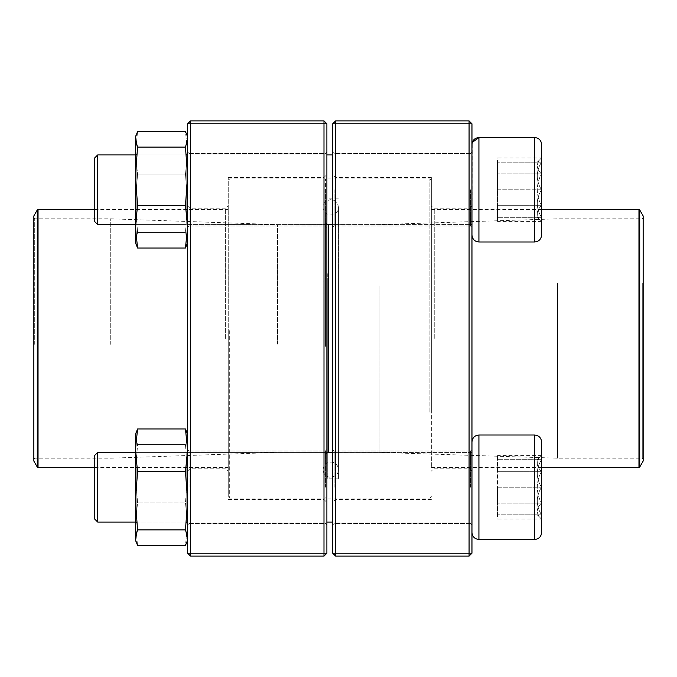 <?xml version="1.0" encoding="UTF-8"?>
<svg xmlns="http://www.w3.org/2000/svg" width="677" height="677" viewBox="0 0 677 677"><rect width="100%" height="100%" fill="white"/><g stroke="black" fill="none" stroke-linecap="round" stroke-linejoin="round"><path stroke-width="0.51" stroke-dasharray="3.38 2.54" d="M335.597 556.105L469.068 556.105L469.068 553.202L335.597 553.202L335.597 123.798L469.068 123.798L469.068 553.202L471.962 553.202L471.962 123.798L469.068 120.895L335.597 120.895L332.695 123.798L332.695 553.202L335.597 553.202L335.597 556.105L332.695 553.202M471.962 338.5L471.962 471.099L471.962 338.5M471.962 189.755L471.962 235.021L471.962 189.755M471.962 487.245L471.962 441.979L471.962 487.245M332.695 338.5L332.695 502.427L332.695 338.5M332.695 189.755L332.695 227.472L332.695 189.755M332.695 487.245L332.695 524.963L332.695 487.245M470.515 189.755L470.515 226.025L470.515 189.755M334.15 189.755L334.15 226.025L334.15 189.755M470.515 487.245L470.515 450.975L470.515 487.245M334.15 487.245L334.15 450.975L334.15 487.245M335.597 338.5L335.597 177.467L335.597 338.5M431.342 338.5L431.342 177.467L431.342 338.5M469.068 338.5L469.068 208.804L469.068 338.5M434.245 338.5L434.245 208.804L434.245 338.5M335.597 120.895L335.597 123.798L332.695 123.798M471.962 123.798L469.068 123.798L469.068 120.895M471.962 553.202L469.068 556.105M541.6 189.755L541.6 235.021L541.6 189.755M97.683 189.755L97.683 224.578L97.683 189.755M94.78 189.755L94.78 221.675L94.78 189.755M541.456 189.755L541.456 217.317C535.896 208.194 535.896 199.004 541.456 189.755C535.896 180.632 535.896 171.442 541.456 162.192L541.456 189.755L541.456 162.192C535.913 162.192 535.913 162.192 541.456 162.192C535.913 162.192 535.913 162.192 541.456 162.192C535.896 171.323 535.896 180.514 541.456 189.755C535.896 198.886 535.896 208.076 541.456 217.317L541.456 189.755L497.502 189.755L497.502 217.317L497.502 162.192L497.502 189.755L541.456 189.755M541.456 217.317L541.456 221.582L541.456 217.317C535.913 217.317 535.913 217.317 541.456 217.317C535.913 217.317 535.913 217.317 541.456 217.317L497.502 217.317L541.456 217.317M541.456 162.192L497.502 162.192L541.456 162.192M537.191 162.192L541.6 157.927L541.456 205.673C535.896 210.945 535.896 216.242 541.456 221.582L541.456 205.673L541.456 221.582C535.896 216.318 535.896 211.012 541.456 205.673C535.913 195.069 535.913 184.457 541.456 173.845C535.896 168.573 535.896 163.267 541.456 157.927C535.896 163.199 535.896 168.505 541.456 173.845L541.456 157.927L497.502 157.927L497.502 173.845L497.502 157.927M534.635 241.985L478.927 241.985L478.927 137.533L478.927 189.755L478.927 137.533L534.635 137.533L534.635 241.985C538.867 241.571 541.185 239.252 541.6 235.021L541.6 144.497M471.962 144.497L471.962 235.021L472.267 142.458M97.683 224.578L97.683 154.94L94.78 157.843L94.78 221.675L97.683 224.578L471.962 224.578L471.962 154.94L471.962 224.578L332.695 224.578M135.4 224.578L326.898 224.578M541.456 205.673L541.456 173.845C535.913 184.457 535.913 195.069 541.456 205.673L497.502 205.673L497.502 173.845L497.502 221.582L497.502 205.673L541.456 205.673M541.456 173.845L497.502 173.845L541.456 173.845M537.191 217.317L541.6 221.582L497.502 221.582M541.6 487.245L541.6 441.979L541.6 487.245M97.683 522.06L97.683 452.422L97.683 522.06L97.683 452.422L471.962 452.422L471.962 522.06L471.962 452.422L332.695 452.422M97.683 452.422L94.78 455.325L94.78 519.157M541.456 487.245L541.456 459.683C535.896 468.806 535.896 477.996 541.456 487.245C535.896 496.368 535.896 505.558 541.456 514.808L541.456 487.245L541.456 514.808C535.913 514.808 535.913 514.808 541.456 514.808C535.913 514.808 535.913 514.808 541.456 514.808C535.896 505.677 535.896 496.486 541.456 487.245C535.896 478.114 535.896 468.924 541.456 459.683L541.456 487.245L497.502 487.245L497.502 514.808L497.502 487.245L541.456 487.245M541.456 459.683L541.456 455.418L541.456 459.683C535.913 459.683 535.913 459.683 541.456 459.683C535.913 459.683 535.913 459.683 541.456 459.683L497.502 459.683L541.456 459.683M541.456 514.808L497.502 514.808L541.456 514.808M537.191 514.808L541.6 519.073L541.456 471.327C535.896 466.055 535.896 460.758 541.456 455.418L541.456 471.327L541.456 455.418C535.896 460.682 535.896 465.988 541.456 471.327C535.913 481.931 535.913 492.543 541.456 503.155C535.896 508.427 535.896 513.733 541.456 519.073C535.896 513.801 535.896 508.495 541.456 503.155L541.456 519.073L497.502 519.073L497.502 503.155L497.502 519.073M541.6 532.503L541.6 441.979C541.185 437.748 538.867 435.429 534.635 435.015L534.635 539.467M478.927 539.467L478.927 435.015L478.927 539.467L478.927 435.015L534.635 435.015M471.962 532.503L471.962 441.979L471.962 532.503M541.456 471.327L541.456 503.155C535.913 492.543 535.913 481.931 541.456 471.327L497.502 471.327L497.502 503.155L497.502 455.418L497.502 471.327L541.456 471.327M541.456 503.155L497.502 503.155L541.456 503.155M537.191 459.683L541.6 455.418L497.502 455.418M338.424 273.635L338.424 478.867L338.424 273.635M338.424 281.454L338.424 461.959L338.424 281.454M326.898 273.229L326.898 479.739L326.898 273.229M326.898 265.426L326.898 496.63L326.898 265.426M429.895 412.242L429.895 178.923L429.895 412.242M328.345 452.422L328.345 224.578M431.342 411.574L431.342 180.37L431.342 411.574M431.342 278.907L431.342 467.468L431.342 278.907M643.15 215.912L643.15 461.088M643.15 282.791L643.15 459.057L643.15 282.791M642.278 283.198L642.278 458.185L642.278 283.198M557.56 283.198L557.56 458.185L557.56 283.198M379.12 285.872L379.12 452.38L379.12 285.872M328.345 285.872L328.345 452.38L328.345 285.872M326.898 285.203L326.898 453.835L326.898 285.203M326.898 281.852L326.898 461.088L326.898 281.852M326.898 344.17L326.898 223.165L326.898 344.17M326.898 346.269L326.898 180.37L326.898 346.269M229.698 330.655L229.698 498.077L229.698 330.655M325.442 346.345L325.442 178.923L325.442 346.345M228.242 330.731L228.242 496.63L228.242 330.731M228.242 344.838L228.242 209.531L228.242 344.838M33.85 461.088L33.85 215.912M33.85 344.424L33.85 217.943L33.85 344.424M34.722 344.381L34.722 218.815L34.722 344.381M110.74 344.381L110.74 218.815L110.74 344.381M277.57 344.094L277.57 224.62L277.57 344.094M325.442 344.094L325.442 224.62L325.442 344.094M190.525 556.105L323.995 556.105L326.898 553.202L326.898 123.798L323.995 123.798L323.995 553.202L190.525 553.202L190.525 123.798L323.995 123.798L323.995 120.895L190.525 120.895L190.525 123.798L187.622 123.798L187.622 553.202L190.525 553.202L190.525 556.105L187.622 553.202M187.622 338.5L187.622 471.099L187.622 338.5M187.622 189.755L187.622 227.472L187.622 189.755M187.622 487.245L187.622 524.963L187.622 487.245M326.898 338.5L326.898 502.427L326.898 338.5M326.898 189.755L326.898 227.472L326.898 189.755M326.898 487.245L326.898 524.963L326.898 487.245M189.078 189.755L189.078 226.025L189.078 189.755M325.442 189.755L325.442 226.025L325.442 189.755M189.078 487.245L189.078 450.975L189.078 487.245M325.442 487.245L325.442 450.975L325.442 487.245M323.995 338.5L323.995 177.467L323.995 338.5M228.242 338.5L228.242 177.467L228.242 338.5M190.525 338.5L190.525 208.804L190.525 338.5M225.348 338.5L225.348 208.804L225.348 338.5M323.995 556.105L323.995 553.202L326.898 553.202M326.898 123.798L323.995 120.895M190.525 120.895L187.622 123.798M135.4 496.63L135.4 450.975L135.4 496.63M135.4 436.8L135.4 539.467L135.4 524.176L137.566 545.493L135.4 524.176L135.4 473.722L137.566 502.85L135.4 524.176L137.566 502.85L135.4 473.722L135.4 436.8L137.566 444.603L135.4 473.722L137.566 444.603L135.4 436.8L135.899 433.178L135.4 436.8M187.123 433.178L185.464 428.99L187.622 450.315L185.464 471.632L187.622 500.76L185.464 529.888L187.622 537.69L187.123 541.312L185.464 545.493L187.622 524.176L185.464 502.85L187.622 473.722L185.464 444.603L187.622 436.8L187.622 539.467L187.622 435.015L187.622 436.8L187.123 433.178L187.622 436.8L185.464 444.603L187.622 473.722L185.464 502.85L137.566 502.85L185.464 502.85L187.622 524.176L185.464 545.493L137.566 545.493L135.899 541.312L135.4 537.69L135.891 541.312M185.464 444.603L137.566 444.603L185.464 444.603M187.622 496.63L187.622 450.975L187.622 496.63M186.175 496.258L186.175 452.422L186.175 496.258M136.847 496.258L136.847 452.422L136.847 496.258M135.4 522.272L135.4 450.975L135.4 522.272M135.891 433.17L135.4 435.015L135.4 537.69L137.566 529.888L185.464 529.888M185.464 428.99L137.566 428.99L135.4 450.315L137.566 471.632L135.4 500.76L137.566 529.888M185.464 471.632L137.566 471.632M135.899 433.178L137.566 428.99M187.622 522.272L187.622 450.975L187.622 522.272M187.622 436.8L187.622 539.467L187.622 436.8M186.175 520.875L186.175 452.422L186.175 520.875M136.847 520.875L136.847 452.422L136.847 520.875M135.4 180.37L135.4 226.025L135.4 180.37M135.891 135.688L135.4 137.533L135.4 241.985L137.566 232.397L135.4 203.278L137.566 174.15L135.4 152.824L137.566 131.507L135.899 135.688L135.4 139.31L137.566 147.112L135.4 176.24L137.566 205.368L135.4 226.685L137.566 248.01L135.899 243.822L135.4 240.2L135.891 243.83M187.123 243.822L187.622 240.2L187.622 203.278L185.464 232.397L187.622 241.985L187.622 137.533L187.622 203.278L185.464 174.15L137.566 174.15L135.4 152.824L137.566 131.507L185.464 131.507L187.622 152.824L187.622 137.533L187.622 241.985L187.622 152.824L185.464 174.15L187.622 152.824L185.464 131.507L187.123 135.688L187.622 139.31L185.464 147.112L187.622 176.24L185.464 205.368L187.622 226.685L185.464 248.01L187.123 243.822L187.622 240.2L185.464 232.397L187.622 203.278L185.464 174.15L137.566 174.15L135.4 203.278L137.566 232.397L135.4 240.2L135.899 243.822M185.464 232.397L137.566 232.397L185.464 232.397M185.464 248.01L137.566 248.01M185.464 205.368L137.566 205.368M185.464 147.112L137.566 147.112M187.622 180.37L187.622 226.025L187.622 180.37M186.175 180.742L186.175 224.578L186.175 180.742M136.847 180.742L136.847 224.578L136.847 180.742M135.4 154.728L135.4 226.025L135.4 154.728M187.622 154.728L187.622 226.025L187.622 154.728M186.175 156.125L186.175 224.578L186.175 156.125M136.847 156.125L136.847 224.578L136.847 156.125M327.761 273.635L327.761 478.867L327.761 273.635M638.961 209.531L638.961 467.468M639.714 467.037L639.714 209.963M327.761 281.454L327.761 461.959L327.761 281.454M38.039 467.468L38.039 209.531M37.286 209.963L37.286 467.037M470.515 153.493L334.15 153.493L332.695 152.037L334.15 153.493L470.515 153.493L471.962 152.037L470.515 153.493M470.515 226.025L334.15 226.025L332.695 227.472L334.15 226.025L470.515 226.025L471.962 227.472L470.515 226.025M470.515 450.975L334.15 450.975L332.695 449.528L334.15 450.975L470.515 450.975L471.962 449.528L470.515 450.975M470.515 523.507L334.15 523.507L332.695 524.963L334.15 523.507L470.515 523.507L471.962 524.963L470.515 523.507M431.342 177.467L335.597 177.467L332.695 174.573M431.342 499.533L335.597 499.533L332.695 502.427M471.962 205.901L469.068 208.804L434.245 208.804L431.342 205.901M471.962 471.099L469.068 468.196L434.245 468.196L431.342 471.099M97.683 154.94L332.695 154.94M478.927 241.985C474.704 241.571 472.377 239.252 471.962 235.021M135.4 154.94L326.898 154.94M135.4 522.06L326.898 522.06L135.4 522.06M332.695 522.06L471.962 522.06L332.695 522.06M135.4 452.422L326.898 452.422M478.927 435.015C474.704 435.429 472.377 437.748 471.962 441.979M338.424 198.133L327.761 198.133L326.898 197.261M338.424 478.867L327.761 478.867L326.898 479.739M431.342 180.37L429.895 178.923L328.345 178.923L326.898 180.37L325.442 178.923L229.698 178.923L228.242 180.37M431.342 496.63L429.895 498.077L328.345 498.077L326.898 496.63L325.442 498.077L229.698 498.077L228.242 496.63M541.6 209.531L431.342 209.531M541.6 467.468L431.342 467.468M33.85 459.057L34.722 458.185L110.74 458.185L277.57 452.38L325.442 452.38L326.898 453.835L328.345 452.38L379.12 452.38L557.56 458.185L642.278 458.185L643.15 459.057M33.85 217.943L34.722 218.815L110.74 218.815L277.57 224.62L325.442 224.62L326.898 223.165L328.345 224.62L379.12 224.62L557.56 218.815L642.278 218.815L643.15 217.943M338.424 215.041L327.761 215.041L326.898 215.912M338.424 461.959L327.761 461.959L326.898 461.088M323.047 469.144L323.047 469.643C323.775 464.143 326.949 461.655 332.551 462.171C336.224 463.313 338.187 465.801 338.424 469.643L338.424 207.357C338.737 211.063 336.266 213.619 331.011 215.041C325.629 214.118 322.971 211.554 323.047 207.357L323.047 469.643C323.504 474.315 326.069 476.879 330.74 477.336C335.817 476.439 338.382 473.875 338.424 469.643L338.424 207.357C337.975 202.685 335.411 200.121 330.74 199.664C325.569 200.654 323.014 203.218 323.047 207.357L323.047 469.144M94.78 467.468L228.242 467.468M94.78 209.531L228.242 209.531M189.078 226.025L325.442 226.025L326.898 227.472L325.442 226.025L189.078 226.025L187.622 227.472L189.078 226.025M189.078 153.493L325.442 153.493L326.898 152.037L325.442 153.493L189.078 153.493L187.622 152.037L189.078 153.493M189.078 523.507L325.442 523.507L326.898 524.963L325.442 523.507L189.078 523.507L187.622 524.963L189.078 523.507M189.078 450.975L325.442 450.975L326.898 449.528L325.442 450.975L189.078 450.975L187.622 449.528L189.078 450.975M228.242 499.533L323.995 499.533L326.898 502.427M228.242 177.467L323.995 177.467L326.898 174.573M187.622 471.099L190.525 468.196L225.348 468.196L228.242 471.099M187.622 205.901L190.525 208.804L225.348 208.804L228.242 205.901M136.847 522.06L186.175 522.06L187.622 523.507L186.175 522.06L136.847 522.06L135.4 523.507L136.847 522.06M136.847 452.422L186.175 452.422L187.622 450.975L186.175 452.422L136.847 452.422L135.4 450.975L136.847 452.422M187.622 539.467L187.131 541.312M187.622 435.015L187.131 433.17M136.847 224.578L186.175 224.578L187.622 226.025L186.175 224.578L136.847 224.578L135.4 226.025L136.847 224.578M136.847 154.94L186.175 154.94L187.622 153.493L186.175 154.94L136.847 154.94L135.4 153.493L136.847 154.94M187.622 137.533L187.131 135.688M187.622 241.985L187.131 243.83"/><path stroke-width="1.02" d="M469.068 556.105L335.597 556.105L332.695 553.202L332.695 123.798L335.597 123.798L335.597 553.202L469.068 553.202L469.068 123.798L335.597 123.798L335.597 120.895L469.068 120.895L469.068 123.798L471.962 123.798L471.962 553.202L469.068 553.202L469.068 556.105L471.962 553.202M335.597 556.105L335.597 553.202L332.695 553.202M332.695 123.798L335.597 120.895M469.068 120.895L471.962 123.798M541.6 144.497L541.6 235.021C541.185 239.252 538.867 241.571 534.635 241.985L534.635 137.533C538.867 137.947 541.185 140.266 541.6 144.497C541.185 140.266 538.867 137.947 534.635 137.533L478.927 137.533C474.695 137.947 472.377 140.266 471.962 144.497M472.267 142.458L478.927 137.533L478.927 241.985L534.635 241.985M97.683 224.578L94.78 221.675L94.78 157.843L97.683 154.94L97.683 224.578L135.4 224.578M326.898 224.578L332.695 224.578M541.6 441.979L541.6 532.503C541.185 536.734 538.867 539.053 534.635 539.467L534.635 435.015C538.867 435.429 541.185 437.748 541.6 441.979M97.683 487.245L97.683 522.06L135.4 522.06L97.683 522.06L94.78 519.157L94.78 455.325L97.683 452.422L97.683 487.245M534.635 435.015L478.927 435.015L478.927 539.467C474.695 539.053 472.377 536.734 471.962 532.503C472.377 536.734 474.704 539.053 478.927 539.467L534.635 539.467C538.867 539.053 541.185 536.734 541.6 532.503M328.345 224.578L328.345 452.422M639.714 467.037L643.15 461.088L643.15 215.912L639.714 209.963L639.714 467.037L638.961 467.468L638.961 209.531L541.6 209.531M33.85 344.525L33.85 461.088L37.286 467.037L37.286 209.963L33.85 215.912L33.85 344.525M323.995 556.105L190.525 556.105L190.525 553.202L323.995 553.202L323.995 123.798L190.525 123.798L190.525 553.202L187.622 553.202L187.622 123.798L190.525 120.895L323.995 120.895L326.898 123.798L326.898 553.202L323.995 553.202L323.995 556.105L326.898 553.202M323.995 120.895L323.995 123.798L326.898 123.798M187.622 123.798L190.525 123.798L190.525 120.895M187.622 553.202L190.525 556.105M135.899 541.312L135.4 537.69L137.566 529.888L185.464 529.888L187.622 537.69L187.123 541.312L185.464 545.493L137.566 545.493L135.4 539.467L135.4 435.015L135.891 433.17M185.464 529.888L187.622 500.76L185.464 471.632L187.622 450.315L185.464 428.99L137.566 428.99L135.899 433.178M185.464 428.99L187.123 433.178M185.464 471.632L137.566 471.632L135.4 450.315L137.566 428.99M137.566 529.888L135.4 500.76L137.566 471.632M135.891 243.83L135.4 241.985L135.4 137.533L137.566 131.507L185.464 131.507L187.123 135.688L187.622 139.31L185.464 147.112L137.566 147.112L135.4 139.31L135.899 135.688M187.123 243.822L185.464 248.01L137.566 248.01L135.4 226.685L137.566 205.368L135.4 176.24L137.566 147.112M185.464 248.01L187.622 226.685L185.464 205.368L137.566 205.368M135.899 243.822L137.566 248.01M185.464 205.368L187.622 176.24L185.464 147.112M94.78 209.531L38.039 209.531L38.039 467.468L94.78 467.468M97.683 154.94L135.4 154.94M326.898 154.94L332.695 154.94M478.927 241.985C474.704 241.571 472.377 239.252 471.962 235.021M326.898 522.06L332.695 522.06L326.898 522.06M97.683 452.422L135.4 452.422M326.898 452.422L332.695 452.422M478.927 435.015C474.704 435.429 472.377 437.748 471.962 441.979M94.78 519.157L97.683 522.06M478.927 539.467L534.635 539.467M638.961 467.468L541.6 467.468M638.961 209.531L639.714 209.963M37.286 467.037L38.039 467.468M38.039 209.531L37.286 209.963M187.622 539.467L187.131 541.312M187.622 435.015L187.131 433.17M187.622 137.533L187.131 135.688M187.622 241.985L187.131 243.83"/></g></svg>
